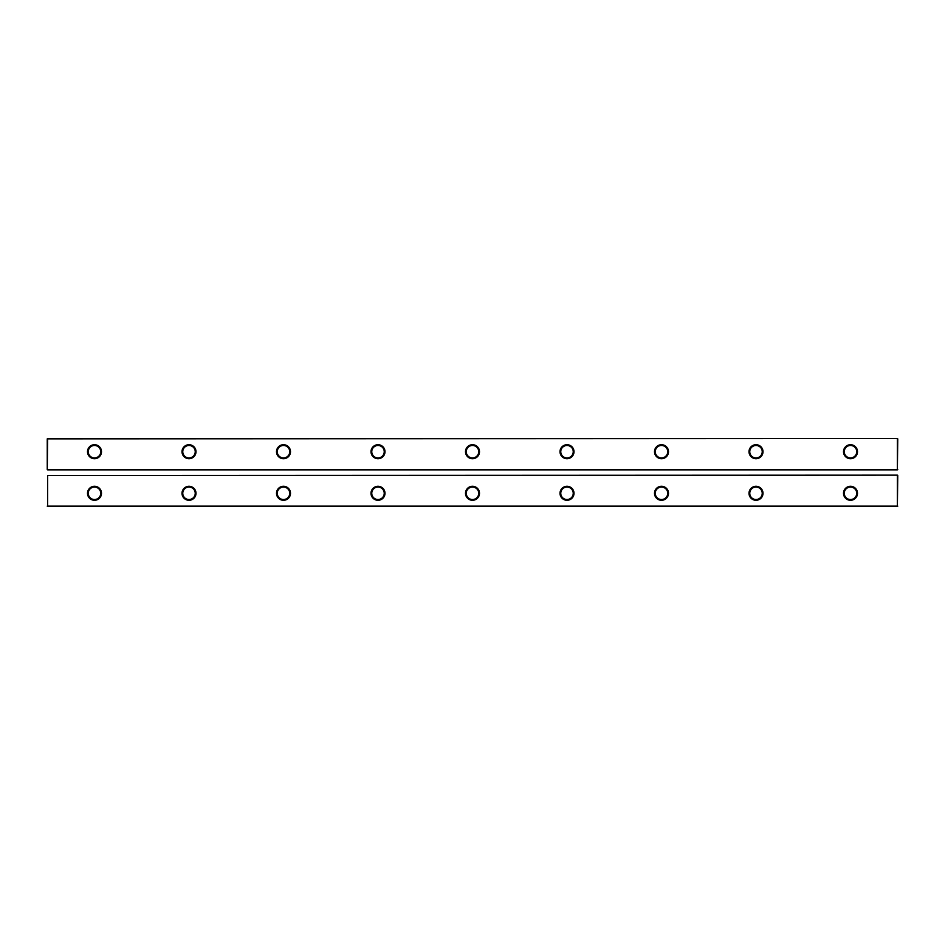 <?xml version="1.0" encoding="UTF-8"?>
<svg xmlns="http://www.w3.org/2000/svg" width="945" height="945" viewBox="0 0 945 945"><rect width="100%" height="100%" fill="white"/><g stroke="black" fill="none" stroke-linecap="round" stroke-linejoin="round"><path stroke-width="1.42" d="M47.628 506.52L47.628 475.524L47.628 506.52L897.372 506.52L897.372 475.146L47.628 475.524L897.372 475.146M897.75 475.524L897.372 506.52M47.25 506.142L897.75 506.142M850.5 500.283A6.993 6.993 0 0 0 856.56 489.793A6.993 6.993 0 0 0 844.44 489.793A6.993 6.993 0 0 0 850.5 500.283M756 500.283A6.993 6.993 0 0 0 762.06 489.793A6.993 6.993 0 0 0 749.94 489.793A6.993 6.993 0 0 0 756 500.283M661.5 500.283A6.993 6.993 0 0 0 667.56 489.793A6.993 6.993 0 0 0 655.44 489.793A6.993 6.993 0 0 0 661.5 500.283M567 500.283A6.993 6.993 0 0 0 573.06 489.793A6.993 6.993 0 0 0 560.94 489.793A6.993 6.993 0 0 0 567 500.283M189 500.283A6.993 6.993 0 0 0 195.06 489.793A6.993 6.993 0 0 0 182.94 489.793A6.993 6.993 0 0 0 189 500.283M283.5 500.283A6.993 6.993 0 0 0 289.56 489.793A6.993 6.993 0 0 0 277.44 489.793A6.993 6.993 0 0 0 283.5 500.283M378 500.283A6.993 6.993 0 0 0 384.06 489.793A6.993 6.993 0 0 0 371.94 489.793A6.993 6.993 0 0 0 378 500.283M472.5 500.283A6.993 6.993 0 0 0 478.56 489.793A6.993 6.993 0 0 0 466.44 489.793A6.993 6.993 0 0 0 472.5 500.283M94.5 500.283A6.993 6.993 0 0 0 100.56 489.793A6.993 6.993 0 0 0 88.44 489.793A6.993 6.993 0 0 0 94.5 500.283M850.5 499.527A6.237 6.237 0 0 0 855.898 490.171A6.237 6.237 0 0 0 845.102 490.171A6.237 6.237 0 0 0 850.5 499.527M756 499.527A6.237 6.237 0 0 0 761.398 490.171A6.237 6.237 0 0 0 750.602 490.171A6.237 6.237 0 0 0 756 499.527M661.5 499.527A6.237 6.237 0 0 0 666.898 490.171A6.237 6.237 0 0 0 656.102 490.171A6.237 6.237 0 0 0 661.5 499.527M567 499.527A6.237 6.237 0 0 0 572.398 490.171A6.237 6.237 0 0 0 561.602 490.171A6.237 6.237 0 0 0 567 499.527M189 499.527A6.237 6.237 0 0 0 194.398 490.171A6.237 6.237 0 0 0 183.602 490.171A6.237 6.237 0 0 0 189 499.527M283.5 499.527A6.237 6.237 0 0 0 288.898 490.171A6.237 6.237 0 0 0 278.102 490.171A6.237 6.237 0 0 0 283.5 499.527M378 499.527A6.237 6.237 0 0 0 383.398 490.171A6.237 6.237 0 0 0 372.602 490.171A6.237 6.237 0 0 0 378 499.527M472.5 499.527A6.237 6.237 0 0 0 477.898 490.171A6.237 6.237 0 0 0 467.102 490.171A6.237 6.237 0 0 0 472.5 499.527M94.5 499.527A6.237 6.237 0 0 0 99.898 490.171A6.237 6.237 0 0 0 89.102 490.171A6.237 6.237 0 0 0 94.5 499.527M897.75 469.476L47.25 469.476L47.25 438.858L897.372 438.48L897.372 469.476L897.75 438.858M47.25 469.476L47.628 438.48L897.372 438.48M47.628 469.854L897.372 469.854M567 458.703A6.993 6.993 0 0 0 573.06 448.213A6.993 6.993 0 0 0 560.94 448.213A6.993 6.993 0 0 0 567 458.703M472.5 458.703A6.993 6.993 0 0 0 478.56 448.213A6.993 6.993 0 0 0 466.44 448.213A6.993 6.993 0 0 0 472.5 458.703M378 458.703A6.993 6.993 0 0 0 384.06 448.213A6.993 6.993 0 0 0 371.94 448.213A6.993 6.993 0 0 0 378 458.703M850.5 458.703A6.993 6.993 0 0 0 856.56 448.213A6.993 6.993 0 0 0 844.44 448.213A6.993 6.993 0 0 0 850.5 458.703M756 458.703A6.993 6.993 0 0 0 762.06 448.213A6.993 6.993 0 0 0 749.94 448.213A6.993 6.993 0 0 0 756 458.703M661.5 458.703A6.993 6.993 0 0 0 667.56 448.213A6.993 6.993 0 0 0 655.44 448.213A6.993 6.993 0 0 0 661.5 458.703M283.5 458.703A6.993 6.993 0 0 0 289.56 448.213A6.993 6.993 0 0 0 277.44 448.213A6.993 6.993 0 0 0 283.5 458.703M189 458.703A6.993 6.993 0 0 0 195.06 448.213A6.993 6.993 0 0 0 182.94 448.213A6.993 6.993 0 0 0 189 458.703M94.5 458.703A6.993 6.993 0 0 0 100.56 448.213A6.993 6.993 0 0 0 88.44 448.213A6.993 6.993 0 0 0 94.5 458.703M567 457.947A6.237 6.237 0 0 0 572.398 448.591A6.237 6.237 0 0 0 561.602 448.591A6.237 6.237 0 0 0 567 457.947M472.5 457.947A6.237 6.237 0 0 0 477.898 448.591A6.237 6.237 0 0 0 467.102 448.591A6.237 6.237 0 0 0 472.5 457.947M378 457.947A6.237 6.237 0 0 0 383.398 448.591A6.237 6.237 0 0 0 372.602 448.591A6.237 6.237 0 0 0 378 457.947M850.5 457.947A6.237 6.237 0 0 0 855.898 448.591A6.237 6.237 0 0 0 845.102 448.591A6.237 6.237 0 0 0 850.5 457.947M756 457.947A6.237 6.237 0 0 0 761.398 448.591A6.237 6.237 0 0 0 750.602 448.591A6.237 6.237 0 0 0 756 457.947M661.5 457.947A6.237 6.237 0 0 0 666.898 448.591A6.237 6.237 0 0 0 656.102 448.591A6.237 6.237 0 0 0 661.5 457.947M283.5 457.947A6.237 6.237 0 0 0 288.898 448.591A6.237 6.237 0 0 0 278.102 448.591A6.237 6.237 0 0 0 283.5 457.947M189 457.947A6.237 6.237 0 0 0 194.398 448.591A6.237 6.237 0 0 0 183.602 448.591A6.237 6.237 0 0 0 189 457.947M94.5 457.947A6.237 6.237 0 0 0 99.898 448.591A6.237 6.237 0 0 0 89.102 448.591A6.237 6.237 0 0 0 94.5 457.947"/></g></svg>
